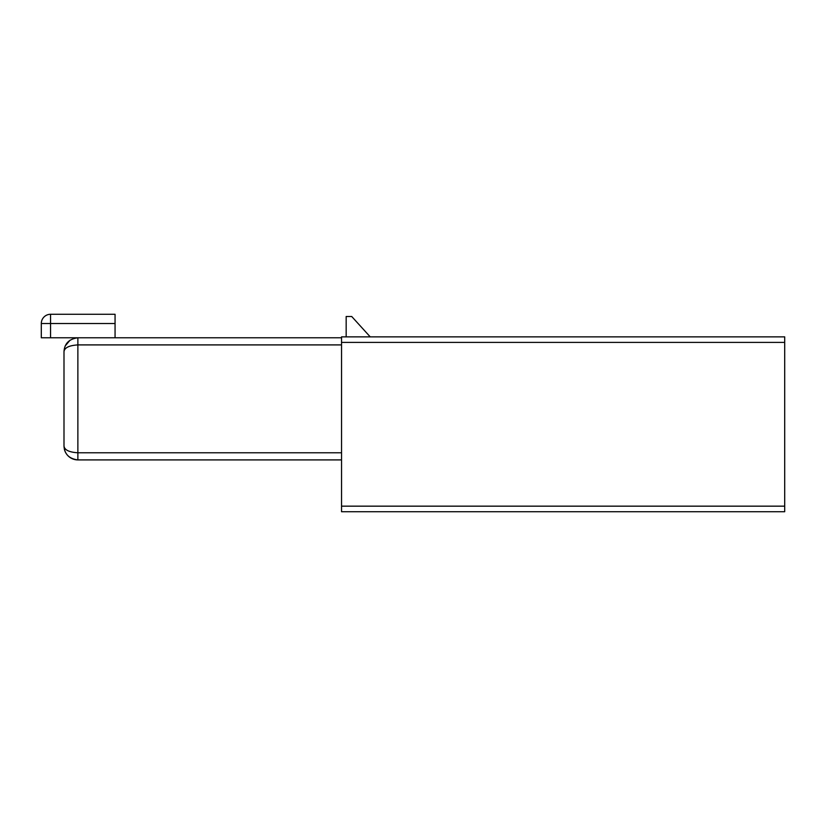 <?xml version="1.0" encoding="UTF-8"?>
<svg xmlns="http://www.w3.org/2000/svg" width="826" height="826" viewBox="0 0 826 826"><rect width="100%" height="100%" fill="white"/><g stroke="black" fill="none" stroke-linecap="round" stroke-linejoin="round"><path stroke-width="1.24" d="M45.131 316.038A9.251 9.251 0 0 0 41.3 323.534L41.3 337.782L77.871 337.782L77.871 344.907C69.116 345.464 64.49 347.715 63.994 351.659C64.49 343.554 69.116 338.928 77.871 337.782L341.541 337.782M115.062 323.534L115.062 314.283L50.551 314.283L50.551 323.534L115.062 323.534L115.062 337.782M50.551 337.782L50.551 323.534L41.3 323.534A9.251 9.251 0 0 1 50.551 314.283L50.551 314.283M65.264 345.857L70.055 340.198M63.994 351.659L63.994 446.03L63.994 351.659M75.992 459.783L77.871 459.906C69.116 458.76 64.49 454.135 63.994 446.03C64.49 449.974 69.116 452.225 77.871 452.782L77.871 344.907L341.541 344.907M63.994 416.242L63.994 446.03M784.7 506.162L784.7 336.863L341.541 336.863L341.541 511.717L784.7 511.717L784.7 506.162L341.541 506.162M64.304 448.972A13.877 13.877 0 0 0 77.871 459.906L341.541 459.906M370.224 336.863L346.166 336.863L346.166 316.503L351.721 316.503L370.224 336.863M784.7 342.408L341.541 342.408M341.541 452.782L77.871 452.782L77.871 459.906"/></g></svg>
